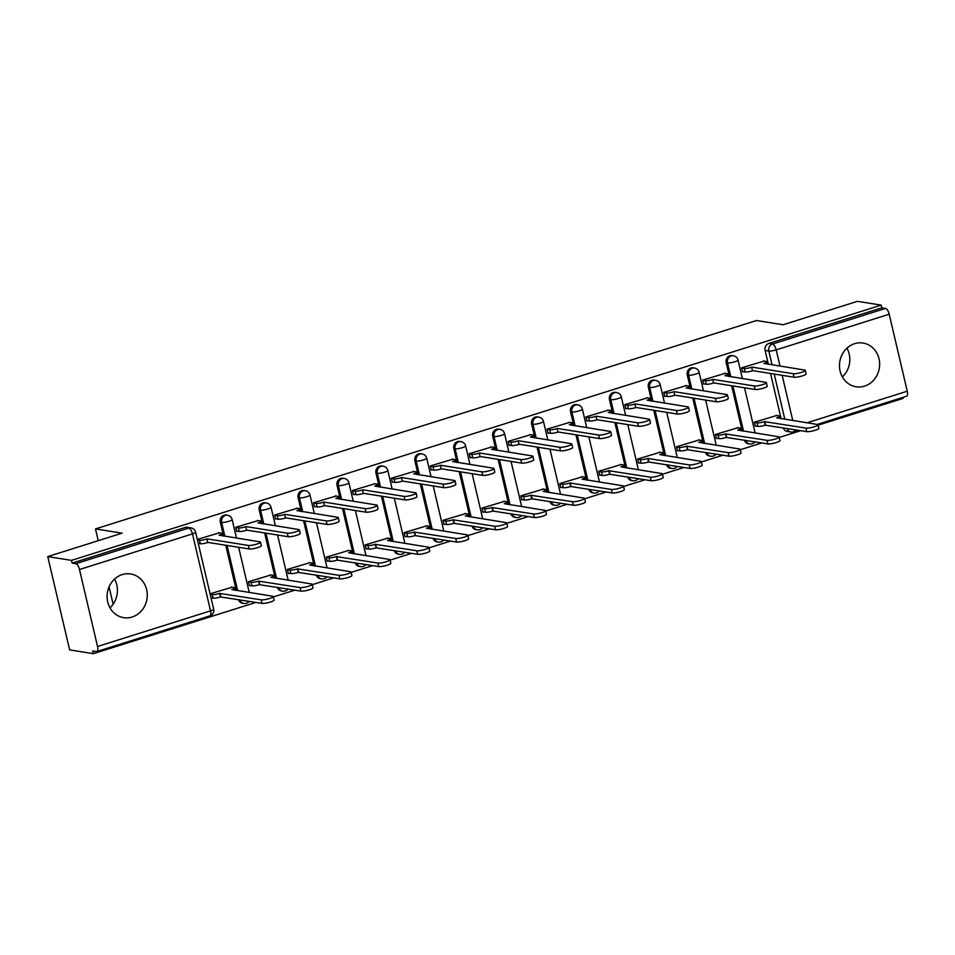 <?xml version="1.0" encoding="UTF-8"?>
<svg xmlns="http://www.w3.org/2000/svg" width="955" height="955" viewBox="0 0 955 955"><rect width="100%" height="100%" fill="white"/><g stroke="black" fill="none" stroke-linecap="round" stroke-linejoin="round"><path stroke-width="1.43" d="M132.148 617.026A22.132 20.031 99.1 0 0 147.249 594.285A22.132 20.031 99.1 0 0 130.656 573.955A22.132 20.031 99.1 0 0 122.204 574.6A22.132 20.031 99.1 0 0 107.103 597.329A22.132 20.031 99.1 0 0 123.696 617.67A22.132 20.031 99.1 0 0 132.148 617.026M114.552 579.076A22.132 20.031 -80.9 0 1 109.98 607.798M864.538 386.13A22.132 20.031 99.1 0 0 879.627 363.389A22.132 20.031 99.1 0 0 863.045 343.048A22.132 20.031 99.1 0 0 854.582 343.693A22.132 20.031 99.1 0 0 839.493 366.433A22.132 20.031 99.1 0 0 856.074 386.775A22.132 20.031 99.1 0 0 864.538 386.13M846.942 348.169A22.132 20.031 -80.9 0 1 842.358 376.903M226.204 515.043A5.67 5.133 99.1 0 0 220.33 522.218L221.644 522.433A5.67 5.133 -80.9 0 1 227.517 515.258L226.204 515.043M265.12 502.772A5.67 5.133 99.1 0 0 259.235 509.958L260.548 510.161A5.67 5.133 -80.9 0 1 266.433 502.987L265.12 502.772M304.036 490.512A5.67 5.133 99.1 0 0 298.151 497.686L299.464 497.889A5.67 5.133 -80.9 0 1 305.349 490.715L304.036 490.512M342.952 478.24A5.67 5.133 99.1 0 0 337.067 485.415L338.38 485.629A5.67 5.133 -80.9 0 1 344.266 478.443L342.952 478.24M381.869 465.968A5.67 5.133 99.1 0 0 375.983 473.155L377.297 473.358A5.67 5.133 -80.9 0 1 383.182 466.183L381.869 465.968M420.773 453.709A5.67 5.133 99.1 0 0 414.9 460.883L416.213 461.086A5.67 5.133 -80.9 0 1 422.086 453.912L420.773 453.709M459.689 441.437A5.67 5.133 99.1 0 0 453.816 448.611L455.117 448.826A5.67 5.133 -80.9 0 1 461.002 441.64L459.689 441.437M498.606 429.165A5.67 5.133 99.1 0 0 492.72 436.339L494.033 436.554A5.67 5.133 -80.9 0 1 499.919 429.38L498.606 429.165M537.522 416.893A5.67 5.133 99.1 0 0 531.637 424.08L532.95 424.283A5.67 5.133 -80.9 0 1 538.835 417.108L537.522 416.893M576.438 404.634A5.67 5.133 99.1 0 0 570.553 411.808L571.866 412.011A5.67 5.133 -80.9 0 1 577.751 404.836L576.438 404.634M615.354 392.362A5.67 5.133 99.1 0 0 609.469 399.536L610.782 399.751A5.67 5.133 -80.9 0 1 616.655 392.565L615.354 392.362M654.259 380.09A5.67 5.133 99.1 0 0 648.385 387.264L649.698 387.479A5.67 5.133 -80.9 0 1 655.572 380.305L654.259 380.09M693.175 367.83A5.67 5.133 99.1 0 0 687.29 375.005L688.603 375.208A5.67 5.133 -80.9 0 1 694.488 368.033L693.175 367.83M732.091 355.558A5.67 5.133 99.1 0 0 726.206 362.733L727.519 362.948A5.67 5.133 -80.9 0 1 733.404 355.761L732.091 355.558M47.75 556.598L122.085 533.165L95.488 528.927L756.527 320.522L783.124 324.76L857.459 301.326L881.202 305.111L71.482 560.382L47.75 556.598L69.631 649.889L93.363 653.674L255.952 602.414M273.333 596.935L294.856 590.154M312.249 584.663L333.773 577.882M351.165 572.403L372.689 565.611M390.082 560.131L411.605 553.351M428.998 547.86L450.521 541.079M467.902 535.6L489.438 528.807M506.819 523.328L528.342 516.536M545.735 511.056L567.258 504.276M584.651 498.785L606.174 492.004M623.567 486.525L645.091 479.732M662.472 474.253L684.007 467.461M701.388 461.981L722.911 455.201M740.304 449.721L761.827 442.929M779.22 437.45L800.744 430.657M818.137 425.178L903.084 398.402L902.845 397.411M93.363 653.674L92.731 650.952L96.431 651.549A5.67 2.197 -107.5 0 0 96.861 651.513A5.67 2.197 -107.5 0 0 97.541 646.487L79.48 569.514A5.67 2.197 -107.5 0 0 75.827 563.689L188.827 528.067A5.67 5.133 -80.9 0 1 190.988 527.9L187.299 527.315A5.67 5.133 -80.9 0 0 185.127 527.482L188.827 528.067A5.67 2.197 -107.5 0 1 192.48 533.893L79.48 569.514M71.482 560.382L72.126 563.104L75.827 563.689M781.13 418.684L770.518 373.477M768.369 364.285L765.122 350.461L768.823 351.058A5.67 5.133 -80.9 0 1 772.535 344.039L885.536 308.417A5.67 2.197 72.5 0 1 889.201 314.231L907.25 391.204A5.67 2.197 72.5 0 1 906.57 396.241L817.158 424.426M885.536 308.417L881.835 307.832L881.202 305.111M764.131 361.074L741.605 367.818L742.56 371.889L743.229 371.674M776.893 415.461L754.355 422.206L755.31 426.288L755.99 426.073M737.976 427.733L715.438 434.477L716.405 438.56L717.074 438.345M725.215 373.333L702.689 380.078L703.644 384.161L704.324 383.946M699.06 440.004L676.534 446.749L677.489 450.832L678.157 450.617M686.299 385.605L663.773 392.35L664.728 396.432L665.408 396.218M660.144 452.276L637.618 459.021L638.573 463.091L639.253 462.877M647.383 397.877L624.857 404.622L625.812 408.692L626.492 408.489M621.227 464.536L598.701 471.281L599.656 475.363L600.337 475.148M608.466 410.137L585.94 416.881L586.895 420.964L587.576 420.749M582.311 476.808L559.785 483.552L560.74 487.635L561.421 487.42M569.562 422.408L547.024 429.153L547.991 433.236L548.659 433.021M543.407 489.079L520.869 495.824L521.836 499.895L522.504 499.692M530.646 434.68L508.12 441.425L509.075 445.507L509.743 445.293M504.491 501.339L481.965 508.084L482.92 512.167L483.588 511.952M491.73 446.952L469.203 453.697L470.158 457.767L470.839 457.552M465.574 513.611L443.048 520.356L444.003 524.438L444.684 524.223M452.813 459.212L430.287 465.956L431.242 470.039L431.923 469.824M426.658 525.883L404.132 532.627L405.087 536.71L405.768 536.495M413.897 471.483L391.371 478.228L392.326 482.311L393.006 482.096M387.742 538.154L365.216 544.899L366.171 548.97L366.851 548.755M374.981 483.755L352.455 490.5L353.41 494.571L354.09 494.368M348.826 550.414L326.3 557.159L327.255 561.242L327.935 561.027M336.076 496.015L313.538 502.76L314.505 506.842L315.174 506.627M309.921 562.686L287.383 569.431L288.35 573.513L289.019 573.298M297.16 508.287L274.634 515.032L275.589 519.114L276.258 518.899M271.005 574.958L248.479 581.702L249.434 585.773L250.103 585.57M258.244 520.559L235.718 527.303L236.673 531.386L237.353 531.171M232.089 587.218L210.076 593.807M219.328 532.83L197.315 539.408M236.327 590.441L225.726 545.233M223.566 536.042L220.33 522.218M275.243 578.169L264.642 532.974M262.482 523.782L259.235 509.958M314.159 565.909L303.547 520.702M301.398 511.51L298.151 497.686M353.064 553.637L342.463 508.43M340.314 499.238L337.067 485.415M391.98 541.366L381.379 496.17M379.231 486.978L375.983 473.155M430.896 529.106L420.296 483.899M418.135 474.707L414.9 460.883M469.812 516.834L459.212 471.627M457.051 462.435L453.816 448.611M508.729 504.562L498.128 459.355M495.967 450.163L492.72 436.339M547.645 492.291L537.032 447.095M534.884 437.903L531.637 424.08M586.549 480.031L575.949 434.823M573.8 425.632L570.553 411.808M625.465 467.759L614.865 422.552M612.704 413.36L609.469 399.536M664.382 455.487L653.781 410.292M651.62 401.088L648.385 387.264M703.298 443.227L692.697 398.02M690.537 388.828L687.29 375.005M742.214 430.956L731.614 385.748M729.453 376.557L726.206 362.733M113.132 604.169L109.073 586.859M98.246 540.685L95.488 528.927M238.499 599.644A5.67 5.133 99.1 0 0 242.475 603.226L243.788 603.441A5.67 5.133 -80.9 0 1 239.812 599.847M277.416 587.373A5.67 5.133 99.1 0 0 281.391 590.954L282.704 591.169A5.67 5.133 -80.9 0 1 278.729 587.576M316.332 575.101A5.67 5.133 99.1 0 0 320.307 578.694L321.62 578.897A5.67 5.133 -80.9 0 1 317.645 575.316M355.248 562.829A5.67 5.133 99.1 0 0 359.223 566.422L360.524 566.625A5.67 5.133 -80.9 0 1 356.561 563.044M394.164 550.569A5.67 5.133 99.1 0 0 398.128 554.151L399.441 554.366A5.67 5.133 -80.9 0 1 395.466 550.772M433.069 538.298A5.67 5.133 99.1 0 0 437.044 541.879L438.357 542.094A5.67 5.133 -80.9 0 1 434.382 538.501M471.985 526.026A5.67 5.133 99.1 0 0 475.96 529.619L477.273 529.822A5.67 5.133 -80.9 0 1 473.298 526.241M510.901 513.766A5.67 5.133 99.1 0 0 514.876 517.347L516.189 517.55A5.67 5.133 -80.9 0 1 512.214 513.969M549.817 501.494A5.67 5.133 99.1 0 0 553.793 505.076L555.106 505.291A5.67 5.133 -80.9 0 1 551.131 501.697M588.734 489.223A5.67 5.133 99.1 0 0 592.697 492.816L594.01 493.019A5.67 5.133 -80.9 0 1 590.047 489.438M627.638 476.951A5.67 5.133 99.1 0 0 631.613 480.544L632.926 480.747A5.67 5.133 -80.9 0 1 628.951 477.166M666.554 464.691A5.67 5.133 99.1 0 0 670.529 468.272L671.842 468.487A5.67 5.133 -80.9 0 1 667.867 464.894M705.47 452.419A5.67 5.133 99.1 0 0 709.446 456.001L710.759 456.215A5.67 5.133 -80.9 0 1 706.784 452.622M744.387 440.148A5.67 5.133 99.1 0 0 748.362 443.741L749.675 443.944A5.67 5.133 -80.9 0 1 745.7 440.362M72.126 563.104L185.127 527.482M793.139 431.887A5.67 5.133 -80.9 0 1 790.967 432.054L787.278 431.469A5.67 5.133 -80.9 0 1 783.303 427.888M881.835 307.832L768.835 343.454A5.67 5.133 99.1 0 0 765.122 350.461M741.653 368.021L744.291 368.439A5.67 0.991 -13.2 0 0 751.669 367.257L752.492 370.791A5.67 0.991 166.8 0 1 745.127 371.984L742.477 371.555M752.039 367.138L793.187 373.692A6.53 1.146 -13.2 0 0 800.457 372.677A6.53 1.146 -13.2 0 0 805.28 370.397L806.115 373.93A6.53 1.146 166.8 0 1 801.293 376.21A6.53 1.146 166.8 0 1 794.023 377.225L752.874 370.671M805.28 370.397A6.53 1.146 -13.2 0 0 804.671 370.074L763.893 363.401A5.67 0.991 -13.2 0 0 767.032 361.718A5.67 0.991 -13.2 0 0 766.495 361.444L763.379 360.942M754.402 422.42L757.052 422.838A5.67 0.991 -13.2 0 0 764.43 421.644L805.948 428.091A6.53 1.146 -13.2 0 0 813.218 427.076A6.53 1.146 -13.2 0 0 818.041 424.784A6.53 1.146 -13.2 0 0 817.42 424.474L776.654 417.801A5.67 0.991 -13.2 0 0 779.793 416.117A5.67 0.991 -13.2 0 0 779.256 415.843L776.129 415.341M818.041 424.784L818.877 428.329A6.53 1.146 166.8 0 1 814.054 430.61A6.53 1.146 166.8 0 1 806.784 431.624L765.253 425.19A5.67 0.991 166.8 0 1 757.876 426.372L757.052 422.838M755.238 425.954L757.876 426.372M765.624 425.071L764.8 421.525M702.737 380.293L705.375 380.711A5.67 0.991 -13.2 0 0 712.752 379.517L713.588 383.05A5.67 0.991 166.8 0 1 706.211 384.244L703.56 383.826M713.122 379.398L754.283 385.963A6.53 1.146 -13.2 0 0 761.553 384.937A6.53 1.146 -13.2 0 0 766.364 382.657L767.199 386.19A6.53 1.146 166.8 0 1 762.377 388.482A6.53 1.146 166.8 0 1 755.107 389.497L713.958 382.943M766.364 382.657A6.53 1.146 -13.2 0 0 765.755 382.346L724.976 375.661A5.67 0.991 -13.2 0 0 728.116 373.99A5.67 0.991 -13.2 0 0 727.579 373.715L724.463 373.214M663.821 392.565L666.459 392.983A5.67 0.991 -13.2 0 0 673.836 391.789L674.672 395.322A5.67 0.991 166.8 0 1 667.294 396.516L664.644 396.098M674.218 391.669L715.367 398.223A6.53 1.146 -13.2 0 0 722.637 397.208A6.53 1.146 -13.2 0 0 727.459 394.928L728.283 398.462A6.53 1.146 166.8 0 1 723.46 400.742A6.53 1.146 166.8 0 1 716.19 401.769L675.042 395.203M727.459 394.928A6.53 1.146 -13.2 0 0 726.839 394.606L686.06 387.933A5.67 0.991 -13.2 0 0 689.2 386.262A5.67 0.991 -13.2 0 0 688.662 385.987L685.547 385.486M715.498 434.692L718.136 435.11A5.67 0.991 -13.2 0 0 725.514 433.916L767.032 440.351A6.53 1.146 -13.2 0 0 774.302 439.336A6.53 1.146 -13.2 0 0 779.125 437.056A6.53 1.146 -13.2 0 0 778.516 436.733L737.738 430.06A5.67 0.991 -13.2 0 0 740.877 428.389A5.67 0.991 -13.2 0 0 740.34 428.115L737.212 427.613M779.125 437.056L779.96 440.589A6.53 1.146 166.8 0 1 775.138 442.869A6.53 1.146 166.8 0 1 767.868 443.896L726.337 437.45A5.67 0.991 166.8 0 1 718.972 438.643L718.136 435.11M716.322 438.226L718.972 438.643M726.719 437.33L725.884 433.797M676.582 446.952L679.22 447.382A5.67 0.991 -13.2 0 0 686.597 446.188L728.128 452.622A6.53 1.146 -13.2 0 0 735.398 451.608A6.53 1.146 -13.2 0 0 740.209 449.327A6.53 1.146 -13.2 0 0 739.6 449.005L698.821 442.332A5.67 0.991 -13.2 0 0 701.961 440.661A5.67 0.991 -13.2 0 0 701.424 440.374L698.308 439.885M740.209 449.327L741.044 452.861A6.53 1.146 166.8 0 1 736.221 455.141A6.53 1.146 166.8 0 1 728.952 456.156L687.433 449.721A5.67 0.991 166.8 0 1 680.055 450.915L679.22 447.382M677.405 450.497L680.055 450.915M687.803 449.602L686.967 446.069M624.904 404.825L627.554 405.254A5.67 0.991 -13.2 0 0 634.92 404.061L635.755 407.594A5.67 0.991 166.8 0 1 628.378 408.788L625.74 408.37M635.302 403.941L676.45 410.495A6.53 1.146 -13.2 0 0 683.72 409.48A6.53 1.146 -13.2 0 0 688.543 407.2L689.367 410.734A6.53 1.146 166.8 0 1 684.556 413.014A6.53 1.146 166.8 0 1 677.274 414.028L636.125 407.475M688.543 407.2A6.53 1.146 -13.2 0 0 687.922 406.878L647.144 400.205A5.67 0.991 -13.2 0 0 650.283 398.522A5.67 0.991 -13.2 0 0 649.746 398.247L646.63 397.757M585.988 417.096L588.638 417.514A5.67 0.991 -13.2 0 0 596.015 416.32L596.839 419.866A5.67 0.991 166.8 0 1 589.462 421.06L586.824 420.63M596.386 416.213L637.534 422.767A6.53 1.146 -13.2 0 0 644.804 421.752A6.53 1.146 -13.2 0 0 649.627 419.46L650.451 423.005A6.53 1.146 166.8 0 1 645.64 425.285A6.53 1.146 166.8 0 1 638.37 426.3L597.209 419.746M649.627 419.46A6.53 1.146 -13.2 0 0 649.006 419.15L608.24 412.476A5.67 0.991 -13.2 0 0 611.379 410.793A5.67 0.991 -13.2 0 0 610.842 410.519L607.714 410.017M547.084 429.368L549.722 429.786A5.67 0.991 -13.2 0 0 557.099 428.592L557.923 432.126A5.67 0.991 166.8 0 1 550.546 433.319L547.907 432.901M557.469 428.473L598.618 435.026A6.53 1.146 -13.2 0 0 605.888 434.012A6.53 1.146 -13.2 0 0 610.711 431.732L611.546 435.265A6.53 1.146 166.8 0 1 606.723 437.545A6.53 1.146 166.8 0 1 599.454 438.572L558.305 432.006M610.711 431.732A6.53 1.146 -13.2 0 0 610.102 431.409L569.323 424.736A5.67 0.991 -13.2 0 0 572.463 423.065A5.67 0.991 -13.2 0 0 571.926 422.79L568.798 422.289M637.665 459.224L640.304 459.642A5.67 0.991 -13.2 0 0 647.681 458.46L689.212 464.894A6.53 1.146 -13.2 0 0 696.482 463.879A6.53 1.146 -13.2 0 0 701.304 461.587A6.53 1.146 -13.2 0 0 700.684 461.277L659.905 454.604A5.67 0.991 -13.2 0 0 663.045 452.921A5.67 0.991 -13.2 0 0 662.507 452.646L659.392 452.145M701.304 461.587L702.128 465.133A6.53 1.146 166.8 0 1 697.305 467.413A6.53 1.146 166.8 0 1 690.035 468.428L648.517 461.993A5.67 0.991 166.8 0 1 641.139 463.187L640.304 459.642M638.489 462.757L641.139 463.187M648.887 461.874L648.063 458.34M598.749 471.495L601.399 471.913A5.67 0.991 -13.2 0 0 608.765 470.72L650.295 477.166A6.53 1.146 -13.2 0 0 657.565 476.139A6.53 1.146 -13.2 0 0 662.388 473.859A6.53 1.146 -13.2 0 0 661.767 473.549L620.989 466.864A5.67 0.991 -13.2 0 0 624.128 465.192A5.67 0.991 -13.2 0 0 623.591 464.918L620.475 464.417M662.388 473.859L663.212 477.393A6.53 1.146 166.8 0 1 658.389 479.685A6.53 1.146 166.8 0 1 651.119 480.699L609.6 474.253A5.67 0.991 166.8 0 1 602.223 475.447L601.399 471.913M599.585 475.029L602.223 475.447M609.97 474.146L609.147 470.6M559.833 483.767L562.483 484.185A5.67 0.991 -13.2 0 0 569.86 482.991L611.379 489.426A6.53 1.146 -13.2 0 0 618.649 488.411A6.53 1.146 -13.2 0 0 623.472 486.131A6.53 1.146 -13.2 0 0 622.851 485.809L582.073 479.135A5.67 0.991 -13.2 0 0 585.224 477.464A5.67 0.991 -13.2 0 0 584.687 477.19L581.559 476.688M623.472 486.131L624.295 489.664A6.53 1.146 166.8 0 1 619.485 491.944A6.53 1.146 166.8 0 1 612.215 492.959L570.684 486.525A5.67 0.991 166.8 0 1 563.307 487.719L562.483 484.185M560.669 487.301L563.307 487.719M571.054 486.405L570.231 482.872M508.167 441.628L510.806 442.058A5.67 0.991 -13.2 0 0 518.183 440.864L519.007 444.397A5.67 0.991 166.8 0 1 511.641 445.591L508.991 445.173M518.553 440.744L559.702 447.298A6.53 1.146 -13.2 0 0 566.984 446.283A6.53 1.146 -13.2 0 0 571.794 444.003L572.63 447.537A6.53 1.146 166.8 0 1 567.807 449.817A6.53 1.146 166.8 0 1 560.537 450.832L519.389 444.278M571.794 444.003A6.53 1.146 -13.2 0 0 571.186 443.681L530.407 437.008A5.67 0.991 -13.2 0 0 533.547 435.337A5.67 0.991 -13.2 0 0 533.009 435.05L529.894 434.561M520.917 496.027L523.567 496.457A5.67 0.991 -13.2 0 0 530.944 495.263L572.463 501.697A6.53 1.146 -13.2 0 0 579.733 500.683A6.53 1.146 -13.2 0 0 584.556 498.403A6.53 1.146 -13.2 0 0 583.935 498.08L543.168 491.407A5.67 0.991 -13.2 0 0 546.308 489.724A5.67 0.991 -13.2 0 0 545.771 489.449L542.643 488.96M584.556 498.403L585.391 501.936A6.53 1.146 166.8 0 1 580.568 504.216A6.53 1.146 166.8 0 1 573.298 505.231L531.768 498.796A5.67 0.991 166.8 0 1 524.39 499.99L523.567 496.457M521.752 499.561L524.39 499.99M532.15 498.677L531.314 495.144M469.251 453.9L471.889 454.317A5.67 0.991 -13.2 0 0 479.267 453.136L480.102 456.669A5.67 0.991 166.8 0 1 472.725 457.863L470.075 457.433M479.637 453.016L520.797 459.57A6.53 1.146 -13.2 0 0 528.067 458.555A6.53 1.146 -13.2 0 0 532.89 456.275L533.714 459.809A6.53 1.146 166.8 0 1 528.891 462.089A6.53 1.146 166.8 0 1 521.621 463.103L480.472 456.55M532.89 456.275A6.53 1.146 -13.2 0 0 532.269 455.953L491.491 449.28A5.67 0.991 -13.2 0 0 494.63 447.597A5.67 0.991 -13.2 0 0 494.093 447.322L490.977 446.833M482.012 508.299L484.651 508.717A5.67 0.991 -13.2 0 0 492.028 507.523L533.547 513.969A6.53 1.146 -13.2 0 0 540.828 512.954A6.53 1.146 -13.2 0 0 545.639 510.662A6.53 1.146 -13.2 0 0 545.03 510.352L504.252 503.679A5.67 0.991 -13.2 0 0 507.392 501.996A5.67 0.991 -13.2 0 0 506.854 501.721L503.739 501.22M545.639 510.662L546.475 514.208A6.53 1.146 166.8 0 1 541.652 516.488A6.53 1.146 166.8 0 1 534.382 517.503L492.852 511.068A5.67 0.991 166.8 0 1 485.486 512.25L484.651 508.717M482.836 511.832L485.486 512.25M493.234 510.949L492.398 507.415M430.335 466.171L432.985 466.589A5.67 0.991 -13.2 0 0 440.351 465.395L441.186 468.929A5.67 0.991 166.8 0 1 433.809 470.123L431.171 469.705M440.733 465.276L481.881 471.842A6.53 1.146 -13.2 0 0 489.151 470.815A6.53 1.146 -13.2 0 0 493.974 468.535L494.797 472.068A6.53 1.146 166.8 0 1 489.975 474.36A6.53 1.146 166.8 0 1 482.705 475.375L441.556 468.821M493.974 468.535A6.53 1.146 -13.2 0 0 493.353 468.225L452.575 461.54A5.67 0.991 -13.2 0 0 455.714 459.868A5.67 0.991 -13.2 0 0 455.177 459.594L452.061 459.092M443.096 520.571L445.734 520.988A5.67 0.991 -13.2 0 0 453.112 519.795L494.642 526.229A6.53 1.146 -13.2 0 0 501.912 525.214A6.53 1.146 -13.2 0 0 506.735 522.934A6.53 1.146 -13.2 0 0 506.114 522.612L465.336 515.939A5.67 0.991 -13.2 0 0 468.475 514.268A5.67 0.991 -13.2 0 0 467.938 513.993L464.822 513.492M506.735 522.934L507.559 526.468A6.53 1.146 166.8 0 1 502.736 528.748A6.53 1.146 166.8 0 1 495.466 529.774L453.947 523.328A5.67 0.991 166.8 0 1 446.57 524.522L445.734 520.988M443.92 524.104L446.57 524.522M454.317 523.209L453.482 519.675M391.419 478.443L394.069 478.861A5.67 0.991 -13.2 0 0 401.434 477.667L402.27 481.201A5.67 0.991 166.8 0 1 394.893 482.394L392.254 481.977M401.816 477.548L442.965 484.101A6.53 1.146 -13.2 0 0 450.235 483.087A6.53 1.146 -13.2 0 0 455.058 480.807L455.881 484.34A6.53 1.146 166.8 0 1 451.07 486.62A6.53 1.146 166.8 0 1 443.788 487.647L402.64 481.081M455.058 480.807A6.53 1.146 -13.2 0 0 454.437 480.484L413.658 473.811A5.67 0.991 -13.2 0 0 416.798 472.14A5.67 0.991 -13.2 0 0 416.261 471.865L413.145 471.364M404.18 532.83L406.83 533.26A5.67 0.991 -13.2 0 0 414.195 532.066L455.726 538.501A6.53 1.146 -13.2 0 0 462.996 537.486A6.53 1.146 -13.2 0 0 467.819 535.206A6.53 1.146 -13.2 0 0 467.198 534.884L426.419 528.211A5.67 0.991 -13.2 0 0 429.559 526.539A5.67 0.991 -13.2 0 0 429.022 526.253L425.906 525.763M467.819 535.206L468.642 538.739A6.53 1.146 166.8 0 1 463.82 541.019A6.53 1.146 166.8 0 1 456.55 542.034L415.031 535.6A5.67 0.991 166.8 0 1 407.654 536.794L406.83 533.26M405.004 536.376L407.654 536.794M415.401 535.48L414.577 531.947M352.502 490.703L355.153 491.133A5.67 0.991 -13.2 0 0 362.53 489.939L363.354 493.472A5.67 0.991 166.8 0 1 355.976 494.666L353.338 494.248M362.9 489.82L404.049 496.373A6.53 1.146 -13.2 0 0 411.319 495.358A6.53 1.146 -13.2 0 0 416.141 493.078L416.977 496.612A6.53 1.146 166.8 0 1 412.154 498.892A6.53 1.146 166.8 0 1 404.884 499.907L363.724 493.353M416.141 493.078A6.53 1.146 -13.2 0 0 415.521 492.756L374.754 486.083A5.67 0.991 -13.2 0 0 377.894 484.412A5.67 0.991 -13.2 0 0 377.356 484.125L374.229 483.636M365.264 545.102L367.914 545.52A5.67 0.991 -13.2 0 0 375.279 544.338L416.81 550.772A6.53 1.146 -13.2 0 0 424.08 549.758A6.53 1.146 -13.2 0 0 428.902 547.478A6.53 1.146 -13.2 0 0 428.282 547.155L387.503 540.482A5.67 0.991 -13.2 0 0 390.643 538.799A5.67 0.991 -13.2 0 0 390.106 538.524L386.99 538.023M428.902 547.478L429.726 551.011A6.53 1.146 166.8 0 1 424.915 553.291A6.53 1.146 166.8 0 1 417.633 554.306L376.115 547.872A5.67 0.991 166.8 0 1 368.737 549.065L367.914 545.52M366.099 548.636L368.737 549.065M376.485 547.752L375.661 544.219M313.598 502.975L316.236 503.392A5.67 0.991 -13.2 0 0 323.614 502.199L324.437 505.744A5.67 0.991 166.8 0 1 317.072 506.938L314.422 506.508M323.984 502.091L365.132 508.645A6.53 1.146 -13.2 0 0 372.402 507.63A6.53 1.146 -13.2 0 0 377.225 505.338L378.061 508.884A6.53 1.146 166.8 0 1 373.238 511.164A6.53 1.146 166.8 0 1 365.968 512.178L324.819 505.625M377.225 505.338A6.53 1.146 -13.2 0 0 376.616 505.028L335.838 498.355A5.67 0.991 -13.2 0 0 338.977 496.672A5.67 0.991 -13.2 0 0 338.44 496.397L335.312 495.896M326.347 557.374L328.998 557.792A5.67 0.991 -13.2 0 0 336.375 556.598L377.894 563.044A6.53 1.146 -13.2 0 0 385.163 562.018A6.53 1.146 -13.2 0 0 389.986 559.737A6.53 1.146 -13.2 0 0 389.365 559.427L348.599 552.742A5.67 0.991 -13.2 0 0 351.738 551.071A5.67 0.991 -13.2 0 0 351.201 550.796L348.074 550.295M389.986 559.737L390.822 563.271A6.53 1.146 166.8 0 1 385.999 565.563A6.53 1.146 166.8 0 1 378.729 566.578L337.199 560.131A5.67 0.991 166.8 0 1 329.821 561.325L328.998 557.792M327.183 560.907L329.821 561.325M337.569 560.024L336.745 556.479M274.682 515.246L277.32 515.664A5.67 0.991 -13.2 0 0 284.697 514.47L285.521 518.004A5.67 0.991 166.8 0 1 278.156 519.198L275.506 518.78M285.068 514.351L326.228 520.905A6.53 1.146 -13.2 0 0 333.498 519.89A6.53 1.146 -13.2 0 0 338.309 517.61L339.144 521.144A6.53 1.146 166.8 0 1 334.322 523.424A6.53 1.146 166.8 0 1 327.052 524.45L285.903 517.885M338.309 517.61A6.53 1.146 -13.2 0 0 337.7 517.288L296.921 510.615A5.67 0.991 -13.2 0 0 300.061 508.943A5.67 0.991 -13.2 0 0 299.524 508.669L296.408 508.167M287.443 569.646L290.081 570.063A5.67 0.991 -13.2 0 0 297.459 568.87L338.977 575.304A6.53 1.146 -13.2 0 0 346.247 574.289A6.53 1.146 -13.2 0 0 351.07 572.009A6.53 1.146 -13.2 0 0 350.461 571.687L309.683 565.014A5.67 0.991 -13.2 0 0 312.822 563.343A5.67 0.991 -13.2 0 0 312.285 563.068L309.157 562.567M351.07 572.009L351.906 575.543A6.53 1.146 166.8 0 1 347.083 577.823A6.53 1.146 166.8 0 1 339.813 578.837L298.282 572.403A5.67 0.991 166.8 0 1 290.917 573.597L290.081 570.063M288.267 573.179L290.917 573.597M298.664 572.284L297.829 568.75M235.766 527.518L238.404 527.936A5.67 0.991 -13.2 0 0 245.781 526.742L246.617 530.276A5.67 0.991 166.8 0 1 239.239 531.469L236.589 531.052M246.163 526.623L287.312 533.177A6.53 1.146 -13.2 0 0 294.582 532.162A6.53 1.146 -13.2 0 0 299.404 529.882L300.228 533.415A6.53 1.146 166.8 0 1 295.405 535.695A6.53 1.146 166.8 0 1 288.135 536.71L246.987 530.156M299.404 529.882A6.53 1.146 -13.2 0 0 298.784 529.559L258.005 522.886A5.67 0.991 -13.2 0 0 261.145 521.215A5.67 0.991 -13.2 0 0 260.608 520.929L257.492 520.439M248.527 581.905L251.165 582.335A5.67 0.991 -13.2 0 0 258.542 581.141L300.073 587.576A6.53 1.146 -13.2 0 0 307.343 586.561A6.53 1.146 -13.2 0 0 312.154 584.281A6.53 1.146 -13.2 0 0 311.545 583.959L270.766 577.286A5.67 0.991 -13.2 0 0 273.906 575.602A5.67 0.991 -13.2 0 0 273.369 575.328L270.253 574.838M312.154 584.281L312.989 587.814A6.53 1.146 166.8 0 1 308.167 590.095A6.53 1.146 166.8 0 1 300.897 591.109L259.366 584.675A5.67 0.991 166.8 0 1 252.001 585.869L251.165 582.335M249.351 585.451L252.001 585.869M259.748 584.556L258.912 581.022M197.422 539.873L199.5 540.208A5.67 0.991 -13.2 0 0 206.865 539.014L207.701 542.547A5.67 0.991 166.8 0 1 200.323 543.741L198.246 543.407M207.247 538.895L248.396 545.448A6.53 1.146 -13.2 0 0 255.665 544.434A6.53 1.146 -13.2 0 0 260.488 542.154L261.312 545.687A6.53 1.146 166.8 0 1 256.489 547.967A6.53 1.146 166.8 0 1 249.219 548.982L208.071 542.428M260.488 542.154A6.53 1.146 -13.2 0 0 259.867 541.831L219.089 535.158A5.67 0.991 -13.2 0 0 222.229 533.475A5.67 0.991 -13.2 0 0 221.691 533.2L218.576 532.711M210.184 594.273L212.249 594.595A5.67 0.991 -13.2 0 0 219.626 593.401L261.157 599.847A6.53 1.146 -13.2 0 0 268.427 598.833A6.53 1.146 -13.2 0 0 273.249 596.541A6.53 1.146 -13.2 0 0 272.629 596.23L231.85 589.557A5.67 0.991 -13.2 0 0 234.99 587.874A5.67 0.991 -13.2 0 0 234.453 587.6L231.337 587.098M273.249 596.541L274.073 600.086A6.53 1.146 166.8 0 1 269.25 602.366A6.53 1.146 166.8 0 1 261.98 603.381L220.462 596.947A5.67 0.991 166.8 0 1 213.084 598.14L212.249 594.595M211.007 597.806L213.084 598.14M220.832 596.827L220.008 593.294M97.541 646.487L210.542 610.854L192.48 533.893A5.67 0.991 -13.2 0 0 195.62 532.21A5.67 5.67 0 0 0 190.988 527.9M784.819 419.281L774.218 374.074M772.058 364.882L768.823 351.058A5.67 0.991 166.8 0 0 776.2 349.864L780.02 366.147M782.169 375.339L792.769 420.546M807.011 422.814L907.25 391.204M889.201 314.231L776.2 349.864A5.67 2.197 -107.5 0 0 772.535 344.039L768.835 343.454M237.64 590.656L227.039 545.448M224.879 536.256L221.644 522.433A5.67 0.991 -13.2 0 0 229.009 521.239A5.67 0.991 166.8 0 0 232.149 519.568A5.67 5.67 0 0 0 227.517 515.258M276.556 578.384L265.956 533.177M263.795 523.985L260.548 510.161A5.67 0.991 -13.2 0 0 267.925 508.967A5.67 0.991 166.8 0 0 271.065 507.296A5.67 5.67 0 0 0 266.433 502.987M315.472 566.112L304.86 520.917M302.711 511.713L299.464 497.889A5.67 0.991 -13.2 0 0 306.842 496.707A5.67 0.991 166.8 0 0 309.981 495.024A5.67 5.67 0 0 0 305.349 490.715M354.377 553.852L343.776 508.645M341.627 499.453L338.38 485.629A5.67 0.991 -13.2 0 0 345.758 484.436A5.67 0.991 166.8 0 0 348.897 482.752A5.67 5.67 0 0 0 344.266 478.443M393.293 541.581L382.692 496.373M380.532 487.181L377.297 473.358A5.67 0.991 -13.2 0 0 384.674 472.164A5.67 0.991 166.8 0 0 387.814 470.493A5.67 5.67 0 0 0 383.182 466.183M432.209 529.309L421.609 484.101M419.448 474.91L416.213 461.086A5.67 0.991 -13.2 0 0 423.578 459.892A5.67 0.991 166.8 0 0 426.718 458.221A5.67 5.67 0 0 0 422.086 453.912M471.125 517.037L460.525 471.842M458.364 462.65L455.117 448.826A5.67 0.991 -13.2 0 0 462.495 447.632A5.67 0.991 166.8 0 0 465.634 445.949A5.67 5.67 0 0 0 461.002 441.64M510.042 504.777L499.441 459.57M497.28 450.378L494.033 436.554A5.67 0.991 -13.2 0 0 501.411 435.361A5.67 0.991 166.8 0 0 504.55 433.689A5.67 5.67 0 0 0 499.919 429.38M548.958 492.505L538.345 447.298M536.197 438.106L532.95 424.283A5.67 0.991 -13.2 0 0 540.327 423.089A5.67 0.991 166.8 0 0 543.467 421.418A5.67 5.67 0 0 0 538.835 417.108M587.862 480.234L577.262 435.038M575.113 425.835L571.866 412.011A5.67 0.991 -13.2 0 0 579.243 410.829A5.67 0.991 166.8 0 0 582.383 409.146A5.67 5.67 0 0 0 577.751 404.836M626.778 467.974L616.178 422.767M614.017 413.575L610.782 399.751A5.67 0.991 -13.2 0 0 618.16 398.557A5.67 0.991 166.8 0 0 621.299 396.874A5.67 5.67 0 0 0 616.655 392.565M665.695 455.702L655.094 410.495M652.934 401.303L649.698 387.479A5.67 0.991 -13.2 0 0 657.064 386.286A5.67 0.991 166.8 0 0 660.203 384.614A5.67 5.67 0 0 0 655.572 380.305M704.611 443.43L694.01 398.223M691.85 389.031L688.603 375.208A5.67 0.991 -13.2 0 0 695.98 374.014A5.67 0.991 166.8 0 0 699.12 372.343A5.67 5.67 0 0 0 694.488 368.033M743.527 431.159L732.915 385.963M730.766 376.771L727.519 362.948A5.67 0.991 -13.2 0 0 734.896 361.754A5.67 0.991 166.8 0 0 738.036 360.071A5.67 5.67 0 0 0 733.404 355.761M794.56 429.678A5.67 2.197 72.5 0 1 793.569 431.863A5.67 5.67 0 0 1 790.967 432.054A5.67 5.133 -80.9 0 1 787.004 428.473M213.681 609.183A5.67 0.991 -13.2 0 1 210.542 610.854A5.67 2.197 72.5 0 1 209.861 615.891A5.67 5.67 0 0 0 213.681 609.183L195.62 532.21M751.669 367.257L752.492 370.791M744.291 368.439L745.127 371.984M793.187 373.692L794.023 377.225M765.253 425.19L764.43 421.644M806.784 431.624L805.948 428.091M712.752 379.517L713.588 383.05M705.375 380.711L706.211 384.244M754.283 385.963L755.107 389.497M673.836 391.789L674.672 395.322M666.459 392.983L667.294 396.516M715.367 398.223L716.19 401.769M726.337 437.45L725.514 433.916M767.868 443.896L767.032 440.351M687.433 449.721L686.597 446.188M728.952 456.156L728.128 452.622M634.92 404.061L635.755 407.594M627.554 405.254L628.378 408.788M676.45 410.495L677.274 414.028M596.015 416.32L596.839 419.866M588.638 417.514L589.462 421.06M637.534 422.767L638.37 426.3M557.099 428.592L557.923 432.126M549.722 429.786L550.546 433.319M598.618 435.026L599.454 438.572M648.517 461.993L647.681 458.46M690.035 468.428L689.212 464.894M609.6 474.253L608.765 470.72M651.119 480.699L650.295 477.166M570.684 486.525L569.86 482.991M612.215 492.959L611.379 489.426M518.183 440.864L519.007 444.397M510.806 442.058L511.641 445.591M559.702 447.298L560.537 450.832M531.768 498.796L530.944 495.263M573.298 505.231L572.463 501.697M479.267 453.136L480.102 456.669M471.889 454.317L472.725 457.863M520.797 459.57L521.621 463.103M492.852 511.068L492.028 507.523M534.382 517.503L533.547 513.969M440.351 465.395L441.186 468.929M432.985 466.589L433.809 470.123M481.881 471.842L482.705 475.375M453.947 523.328L453.112 519.795M495.466 529.774L494.642 526.229M401.434 477.667L402.27 481.201M394.069 478.861L394.893 482.394M442.965 484.101L443.788 487.647M415.031 535.6L414.195 532.066M456.55 542.034L455.726 538.501M362.53 489.939L363.354 493.472M355.153 491.133L355.976 494.666M404.049 496.373L404.884 499.907M376.115 547.872L375.279 544.338M417.633 554.306L416.81 550.772M323.614 502.199L324.437 505.744M316.236 503.392L317.072 506.938M365.132 508.645L365.968 512.178M337.199 560.131L336.375 556.598M378.729 566.578L377.894 563.044M284.697 514.47L285.521 518.004M277.32 515.664L278.156 519.198M326.228 520.905L327.052 524.45M298.282 572.403L297.459 568.87M339.813 578.837L338.977 575.304M245.781 526.742L246.617 530.276M238.404 527.936L239.239 531.469M287.312 533.177L288.135 536.71M259.366 584.675L258.542 581.141M300.897 591.109L300.073 587.576M206.865 539.014L207.701 542.547M199.5 540.208L200.323 543.741M248.396 545.448L249.219 548.982M220.462 596.947L219.626 593.401M261.98 603.381L261.157 599.847M749.675 443.944A5.67 5.67 0 0 0 755.023 441.843M738.036 360.071L742.381 378.622M744.542 387.814L755.142 433.009M710.759 456.215A5.67 5.67 0 0 0 716.119 454.114M699.12 372.343L703.477 390.882M705.626 400.073L716.226 445.281M671.842 468.487A5.67 5.67 0 0 0 677.202 466.386M660.203 384.614L664.561 403.153M666.709 412.345L677.31 457.552M632.926 480.747A5.67 5.67 0 0 0 638.286 478.646M621.299 396.874L625.644 415.425M627.805 424.617L638.406 469.824M594.01 493.019A5.67 5.67 0 0 0 599.37 490.918M582.383 409.146L586.728 427.697M588.889 436.889L599.489 482.084M555.106 505.291A5.67 5.67 0 0 0 560.454 503.19M543.467 421.418L547.812 439.957M549.973 449.148L560.573 494.356M516.189 517.55A5.67 5.67 0 0 0 521.537 515.461M504.55 433.689L508.896 452.228M511.056 461.42L521.657 506.627M477.273 529.822A5.67 5.67 0 0 0 482.633 527.721M465.634 445.949L469.991 464.5M472.14 473.692L482.741 518.899M438.357 542.094A5.67 5.67 0 0 0 443.717 539.993M426.718 458.221L431.075 476.76M433.224 485.964L443.836 531.159M399.441 554.366A5.67 5.67 0 0 0 404.801 552.265M387.814 470.493L392.159 489.032M394.32 498.224L404.92 543.431M360.524 566.625A5.67 5.67 0 0 0 365.884 564.524M348.897 482.752L353.243 501.303M355.403 510.495L366.004 555.703M321.62 578.897A5.67 5.67 0 0 0 326.968 576.796M309.981 495.024L314.326 513.575M316.487 522.767L327.088 567.962M282.704 591.169A5.67 5.67 0 0 0 288.064 589.068M271.065 507.296L275.41 525.835M277.571 535.027L288.171 580.234M243.788 603.441A5.67 5.67 0 0 0 249.148 601.34M232.149 519.568L236.506 538.107M238.655 547.299L249.255 592.506M96.861 651.513L209.861 615.891M793.569 431.863L798.511 430.311M767.032 361.718L767.605 364.165M780.366 418.565L779.793 416.117M728.116 373.99L728.689 376.437M689.2 386.262L689.773 388.709M741.45 430.836L740.877 428.389M702.534 443.096L701.961 440.661M650.283 398.522L650.856 400.969M611.379 410.793L611.952 413.24M572.463 423.065L573.036 425.512M663.618 455.368L663.045 452.921M624.701 467.64L624.128 465.192M585.797 479.911L585.224 477.464M533.547 435.337L534.12 437.772M546.881 492.171L546.308 489.724M494.63 447.597L495.203 450.044M507.965 504.443L507.392 501.996M455.714 459.868L456.287 462.315M469.048 516.715L468.475 514.268M416.798 472.14L417.371 474.587M430.132 528.975L429.559 526.539M377.894 484.412L378.467 486.847M391.216 541.246L390.643 538.799M338.977 496.672L339.55 499.119M352.311 553.518L351.738 551.071M300.061 508.943L300.634 511.391M313.395 565.79L312.822 563.343M261.145 521.215L261.718 523.662M274.479 578.05L273.906 575.602M222.229 533.475L222.802 535.922M235.563 590.321L234.99 587.874"/></g></svg>

